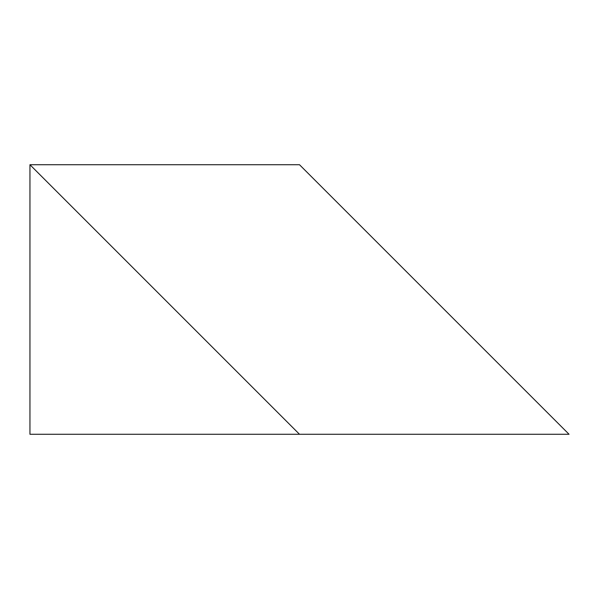 <?xml version="1.0" encoding="UTF-8"?>
<svg xmlns="http://www.w3.org/2000/svg" width="599" height="599" viewBox="0 0 599 599"><rect width="100%" height="100%" fill="white"/><g stroke="black" fill="none" stroke-linecap="round" stroke-linejoin="round"><path stroke-width="0.9" d="M29.95 434.275L299.5 434.275L29.95 164.725L29.95 434.275M29.95 164.725L299.5 434.275L569.05 434.275L299.5 164.725L29.95 164.725"/></g></svg>
